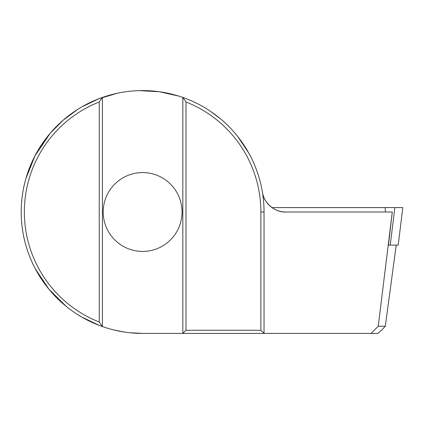 <?xml version="1.0" encoding="UTF-8"?>
<svg xmlns="http://www.w3.org/2000/svg" width="424" height="424" viewBox="0 0 424 424"><rect width="100%" height="100%" fill="white"/><g stroke="black" fill="none" stroke-linecap="round" stroke-linejoin="round"><path stroke-width="0.64" d="M285.75 212C275.224 212.71 263.431 202.704 262.414 192.204A23.654 23.654 0 0 0 285.75 212L392.301 212L388.458 245.114L398.194 245.114L402.8 207.585L271.985 207.585M142.618 251.421A39.421 39.421 0 0 0 182.039 212A39.421 39.421 0 0 0 142.618 172.579A39.421 39.421 0 0 0 103.196 212A39.421 39.421 0 0 0 142.618 251.421M248.877 153.249L237.726 136.533L234.159 132.235M392.29 212L378.25 326.226L385.305 326.226L382.029 329.782L377.811 333.418L182.829 333.418L182.829 97.435A121.418 121.418 0 0 0 102.407 97.435L102.407 326.565A121.418 121.418 0 0 0 142.618 333.418C133.359 333.492 123.522 332.278 113.113 329.777L110.712 329.151M185.982 101.972L182.829 97.435A121.418 121.418 0 0 1 264.035 212L264.035 333.418L260.882 330.264L260.882 212A118.264 118.264 0 0 0 185.982 101.972L185.982 330.264L260.882 330.264M77.751 109.371L63.123 120.236L50.286 133.152L34.991 155.815L25.838 178.764M66.202 306.351L48.903 289.189L35.346 268.874M99.253 322.028L102.407 326.565A121.418 121.418 0 0 1 102.407 97.435L99.253 101.972A118.264 118.264 0 0 0 99.253 322.028L99.253 101.972M185.982 330.264L182.829 333.418L142.618 333.418L129.506 332.708M396.217 245.114L385.31 326.241L396.212 245.114M371.048 333.418L378.25 326.226M385.421 212L385.125 207.585M390.255 245.114L394.861 207.585M264.035 212L260.882 212M398.194 245.114L402.8 207.585M139.411 90.625L159.366 91.743L178.822 96.105M117.135 93.285L98.951 98.707L81.89 106.859M34.985 155.809L44.552 140.408M220.427 118.789L210.59 111.39M113.685 329.92L124.031 331.987M75.885 313.437L81.535 316.935L99.433 325.478"/></g></svg>
